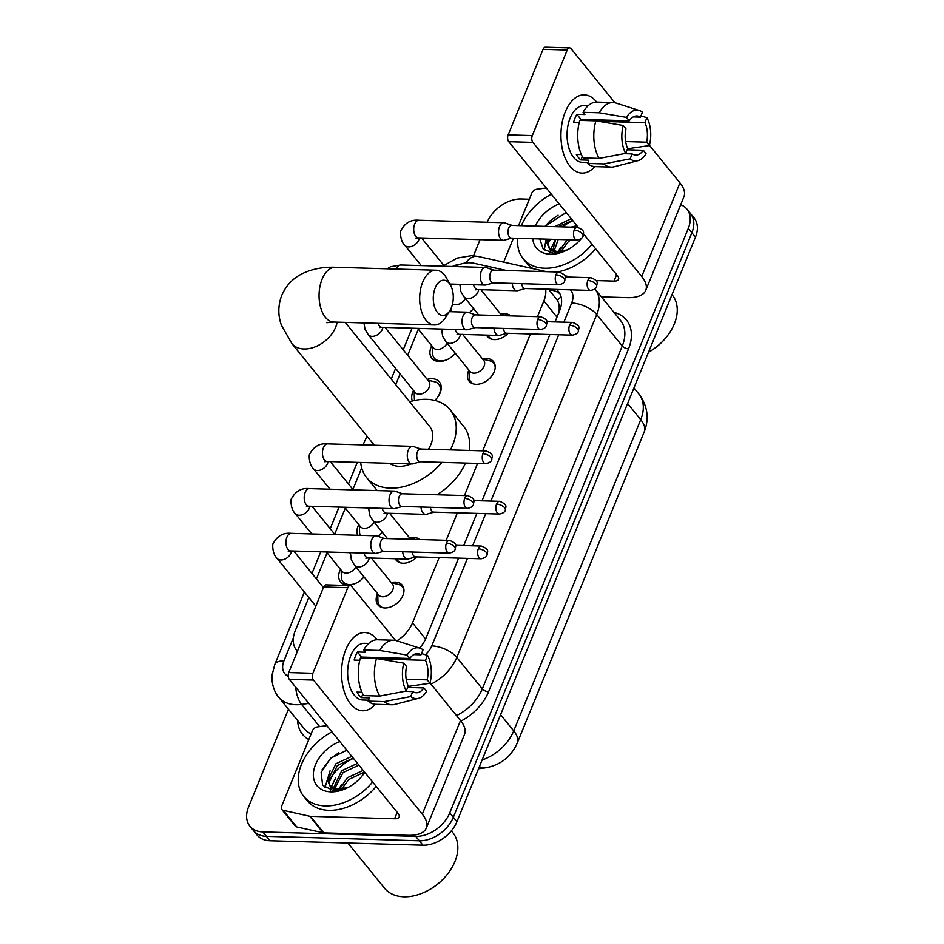 <?xml version="1.0" encoding="UTF-8"?>
<svg xmlns="http://www.w3.org/2000/svg" width="944" height="944" viewBox="0 0 944 944"><rect width="100%" height="100%" fill="white"/><g stroke="black" fill="none" stroke-linecap="round" stroke-linejoin="round"><path stroke-width="1.42" d="M391.3 582.59A15.647 10.75 140.9 0 1 395.335 582.129A15.647 10.75 140.9 0 1 402.215 585.186A15.647 10.75 140.9 0 1 400.468 599.664A15.647 10.75 140.9 0 1 384.786 607.96A15.647 10.75 140.9 0 1 377.907 604.903A15.647 10.75 140.9 0 1 377.624 593.682M409.543 537.868A15.647 10.75 140.9 0 1 413.578 537.396A15.647 10.75 140.9 0 1 419.561 539.52M417.012 556.913A15.647 10.75 140.9 0 1 403.041 563.238A15.647 10.75 140.9 0 1 396.161 560.181A15.647 10.75 140.9 0 1 395.241 558.73M482.549 358.968A15.647 10.75 140.9 0 1 486.597 358.496A15.647 10.75 140.9 0 1 493.476 361.552A15.647 10.75 140.9 0 1 491.73 376.042A15.647 10.75 140.9 0 1 476.047 384.338A15.647 10.75 140.9 0 1 469.168 381.282A15.647 10.75 140.9 0 1 468.885 370.06M500.804 314.246A15.647 10.75 140.9 0 1 504.839 313.774A15.647 10.75 140.9 0 1 510.822 315.898M508.273 333.291A15.647 10.75 140.9 0 1 494.302 339.616A15.647 10.75 140.9 0 1 487.423 336.56A15.647 10.75 140.9 0 1 486.502 335.108M363.983 576.985A14.667 10.077 -39.1 0 0 364.018 576.926A16.65 11.434 140.9 0 1 347.864 585.091A16.65 11.434 140.9 0 1 340.536 581.846A16.65 11.434 140.9 0 1 340.513 569.362M382.226 532.251A14.667 10.077 -39.1 0 0 382.273 532.204A16.65 11.434 140.9 0 1 377.895 536.31M427.195 379.37A16.65 11.434 140.9 0 1 432.081 378.709A16.65 11.434 140.9 0 1 439.408 381.966A16.65 11.434 140.9 0 1 434.759 400.409M455.232 353.363A14.667 10.077 -39.1 0 0 455.279 353.304A16.65 11.434 140.9 0 1 439.125 361.469A16.65 11.434 140.9 0 1 431.797 358.224A16.65 11.434 140.9 0 1 431.774 345.74M473.487 308.629A14.667 10.077 -39.1 0 0 473.534 308.57A16.65 11.434 140.9 0 1 469.156 312.676M506.55 270.515L473.912 263.27A29.347 20.166 -39.1 0 0 469.864 262.786A29.347 20.166 -39.1 0 0 454.619 266.562M558.624 313.538C559.757 308.192 559.355 303.803 557.432 300.381L548.547 289.206M537.455 316.665L543.874 300.959A29.347 20.166 -39.1 0 0 545.632 289.124M396.881 640.823A29.347 20.166 -39.1 0 0 412.504 622.875L439.161 557.562M446.205 540.287L457.403 512.84M464.448 495.565L477.57 463.41M482.703 450.843L530.41 333.94M308.83 597.528L295.165 630.993A29.347 20.166 -39.1 0 0 296.522 650.18A29.347 20.166 -39.1 0 0 297.454 651.218M418.334 329.173L407.678 355.31M400.091 373.907L395.713 384.609M361.705 467.953L352.914 489.476M345.327 508.073L334.672 534.21M327.084 552.795L316.417 578.932M412.386 400.988A16.65 11.434 140.9 0 1 413.519 390.462M357.67 535.272A16.65 11.434 140.9 0 1 358.767 524.64M680.695 204.718A29.347 20.166 140.9 0 1 686.937 209.167A29.347 20.166 140.9 0 1 688.294 228.354L449.769 812.843A29.347 20.166 140.9 0 1 415.738 836.36L262.81 831.924L266.397 836.337A29.347 20.166 140.9 0 1 253.488 830.614A29.347 20.166 140.9 0 0 266.397 836.337L419.313 840.785L266.397 836.337L269.972 840.75A29.347 20.166 140.9 0 1 257.063 835.027L249.9 826.201A29.347 20.166 140.9 0 1 248.543 807.002L288.451 709.227M449.769 812.843L453.344 817.268A29.347 20.166 140.9 0 1 419.313 840.785A29.347 20.166 140.9 0 0 453.344 817.268L691.869 232.779L453.344 817.268L456.931 821.681A29.347 20.166 140.9 0 1 422.9 845.199L269.972 840.75M686.937 209.167L690.512 213.58A29.347 20.166 140.9 0 1 691.869 232.779A29.347 20.166 140.9 0 0 690.512 213.58L694.1 217.993A29.347 20.166 140.9 0 1 695.457 237.192L456.931 821.681M328.925 780.617A39.129 26.88 140.9 0 1 353.422 758.351A39.129 26.88 140.9 0 0 328.925 780.617M548.346 242.962A39.129 26.88 140.9 0 1 550.659 239.269A39.129 26.88 140.9 0 0 548.346 242.962M562.565 226.89A39.129 26.88 140.9 0 1 572.843 220.684A39.129 26.88 140.9 0 0 562.565 226.89M487.175 222.253A29.347 20.166 140.9 0 1 521.1 198.995L529.313 199.231M473.499 255.777L480.071 239.658M262.81 831.924A29.347 20.166 140.9 0 1 249.9 826.201M555.013 321.928L559.674 310.505A29.347 20.166 -39.1 0 0 558.317 291.307A29.347 20.166 -39.1 0 0 556.476 289.442M419.62 648.08A29.347 20.166 -39.1 0 0 426.063 637.896L458.619 558.128M463.752 545.549L476.873 513.394M482.006 500.827L549.88 334.506M297.195 650.994A29.347 20.166 -39.1 0 0 296.782 652.859M548.83 289.548L553.031 290.481A29.347 20.166 140.9 0 1 559.875 293.702M565.255 111.911A39.129 22.219 -88.3 0 1 596.667 102.094A39.129 22.219 -88.3 0 0 584.301 94.884A39.129 22.219 -88.3 0 0 565.255 111.911A39.129 22.219 -88.3 0 0 566.789 161.436A39.129 22.219 -88.3 0 0 594.791 166.616A39.129 22.219 -88.3 0 1 582.035 173.106A39.129 22.219 -88.3 0 1 563.072 151.96A39.129 22.219 -88.3 0 1 565.255 111.911M503.648 262.149L513.418 238.183M518.551 225.604L531.802 193.142A4.885 3.363 -39.1 0 1 536.747 189.272L546.281 187.95M601.399 296.9L627.43 297.655A39.129 17.735 -157.8 0 0 645.743 290.363A39.129 17.735 -157.8 0 0 641.719 276.521L532.888 142.402L508.745 141.694L578.306 227.421M645.743 290.363L683.963 196.718A39.129 17.735 -157.8 0 0 679.928 182.865L649.437 145.293M614.957 102.79L571.108 48.758A4.885 2.773 91.7 0 0 569.61 47.896A4.885 2.773 91.7 0 0 567.226 50.032L543.083 49.324A4.885 2.773 -88.3 0 1 545.455 47.2L569.61 47.896M508.745 141.694A4.885 2.773 -88.3 0 1 508.155 134.909L532.298 135.606L567.226 50.032M532.298 135.606A4.885 2.773 91.7 0 0 532.888 142.402M508.155 134.909L543.083 49.324M583.463 233.793L617.565 275.813A9.782 4.437 22.2 0 1 618.58 279.282A9.782 4.437 22.2 0 1 614.001 281.1L596.053 280.58M580.348 120.419A19.564 11.104 91.7 0 1 580.973 119.404L629.27 120.808A19.564 11.104 -88.3 0 1 636.858 115.982A19.564 11.104 -88.3 0 1 640.433 117.139L633.223 116.926M596.478 120.962A19.564 11.104 91.7 0 0 595.865 119.841M598.543 121.316L644.905 122.661A19.564 11.104 -88.3 0 1 646.616 142.19L625.601 141.576M588.619 119.628A19.564 11.104 -88.3 0 1 589.186 120.667M579.215 122.567L573.563 122.401A28.367 16.107 -88.3 0 1 575.014 118.13A28.367 16.107 -88.3 0 1 576.855 114.33L584.902 114.566L583.085 112.324A32.285 18.325 -88.3 0 1 596.986 102.094L613.081 102.566A32.285 18.325 -88.3 0 1 616.019 103.073L639.348 110.507A25.429 14.443 -88.3 0 1 642.463 112.171L640.433 117.139M587.923 162.51L582.342 162.344A28.367 16.107 -88.3 0 1 568.607 147.016A28.367 16.107 -88.3 0 1 570.188 117.988A28.367 16.107 -88.3 0 1 583.994 105.634L588.124 105.752M581.362 154.58L576.347 154.438A28.367 16.107 -88.3 0 0 580.831 159.949L588.879 160.185L587.546 163.454L603.641 163.926L630.12 158.887L632.15 153.931L623.984 153.683M627.111 149.789L643.312 150.261L646.074 153.648A25.429 14.443 -88.3 0 1 637.884 160.692L614.166 166.769A32.285 18.325 -88.3 0 1 611.205 167.1L595.109 166.628A32.285 18.325 -88.3 0 1 587.546 163.454M583.062 157.943A32.285 18.325 -88.3 0 1 579.793 120.395L595.888 120.867L623.217 125.493L625.966 128.88A19.564 11.104 -88.3 0 0 627.677 148.409L625.648 153.376L599.157 158.403L583.062 157.943M627.524 148.774L649.366 145.577L646.616 142.19M611.205 167.1A32.285 18.325 -88.3 0 1 603.641 163.926M599.157 158.403A32.285 18.325 -88.3 0 1 595.888 120.867M644.905 122.661L646.935 117.693L640.929 115.911M646.935 117.693A25.429 14.443 -88.3 0 1 649.366 145.577M637.884 160.692A25.429 14.443 -88.3 0 1 630.12 158.887M625.648 153.376A25.429 14.443 -88.3 0 1 623.217 125.493M643.312 150.261A19.564 11.104 -88.3 0 1 635.725 155.087A19.564 11.104 -88.3 0 1 632.15 153.931M629.27 120.808L626.509 117.41L599.18 112.796L583.085 112.324M599.18 112.796A32.285 18.325 -88.3 0 1 613.081 102.566M626.509 117.41A25.429 14.443 -88.3 0 1 639.348 110.507M580.973 119.404L576.855 114.33M596.726 121.009L597.186 119.876M580.831 159.949L582.247 156.468M592.03 244.343A48.911 33.606 140.9 0 1 544.641 268.238A48.911 33.606 140.9 0 1 523.129 258.691A48.911 33.606 140.9 0 1 517.831 238.313M521.289 225.687A48.911 33.606 140.9 0 1 551.367 194.228M533.348 268.733A48.911 33.606 140.9 0 1 526.705 263.105L523.129 258.691M572.642 220.448L558.069 226.761M549.007 239.221L548.417 244.897L549.738 248.827M547.166 239.162L546.989 243.151L548.971 248.001L550.387 249.759L556.547 253.122M567.71 249.688A22.113 15.187 140.9 0 1 558.14 251.635A22.113 15.187 140.9 0 1 556.712 251.541L548.971 248.001M571.214 218.689L554.742 226.666M558.211 239.481L554.034 251.128M576.902 225.699L571.049 227.138M555.638 239.41L552.759 250.715M570.683 239.847L568.182 241.841L561.007 251.505M567.155 239.741L558.907 251.647M584.183 234.667A31.895 21.913 140.9 0 1 582.436 237.145M581.787 237.971A31.895 21.913 140.9 0 1 566.117 250.502A31.895 21.913 140.9 0 1 550.364 254.196A31.895 21.913 140.9 0 1 532.817 238.749M539.803 238.95L543.189 249.039L553.373 253.204L567.273 249.936M582.613 236.85L583.84 234.997M567.214 249.948L556.712 251.541M535.307 226.1A31.895 21.913 140.9 0 1 559.214 203.904M566.223 212.542L544.759 226.371M595.617 248.756A48.911 33.606 140.9 0 1 557.137 271.99M671.998 294.67L672.317 295.071A44.014 30.243 140.9 0 1 667.266 335.993A44.014 30.243 140.9 0 1 648.516 352.218M667.266 335.993L666.877 336.512A42.067 28.898 140.9 0 1 648.493 352.265M560.878 247.163L558.128 251.635M555.19 240.154L550.553 249.511M550.458 249.841L549.927 252.744M546.057 239.127L544.322 250.077M558.093 215.197L549.951 220.967L544.995 226.383M435.219 287.896A17.606 9.995 91.7 0 0 436.482 311.142A17.606 9.995 91.7 0 0 449.804 310.765A17.606 9.995 91.7 0 0 451.35 307.768A17.606 9.995 91.7 0 0 450.548 285.289A17.606 9.995 91.7 0 0 435.219 287.896M449.804 310.765L445.379 317.727A27.388 15.552 -88.3 0 1 434.441 324.972A27.388 15.552 -88.3 0 1 421.166 310.175A27.388 15.552 -88.3 0 1 422.7 282.138A27.388 15.552 -88.3 0 1 436.034 270.22A27.388 15.552 -88.3 0 1 446.536 278.091L450.548 285.289M389.589 463.303A27.388 18.821 -39.1 0 0 399.182 466.324A27.388 18.821 -39.1 0 0 410.994 463.929M441.969 462.383A53.796 36.969 140.9 0 1 390.285 488.131A53.796 36.969 140.9 0 1 366.626 477.629A53.796 36.969 140.9 0 1 360.714 462.466M363.192 444.931A53.796 36.969 140.9 0 1 367.098 436.27M409.637 401.755A53.796 36.969 140.9 0 1 426.535 399.324A53.796 36.969 140.9 0 1 450.194 409.826A53.796 36.969 140.9 0 1 450.406 449.899M428.411 449.261A27.388 18.821 -39.1 0 0 429.673 426.464L345.221 322.388M450.194 409.826L463.622 426.381A53.796 36.969 140.9 0 1 469.227 450.453M465.475 463.067A53.796 36.969 140.9 0 1 436.989 494.774M450.843 308.889A14.667 10.077 -39.1 0 0 451.492 311.721M452.565 303.85A8.803 6.053 -39.1 0 0 455.539 304.747A8.803 6.053 -39.1 0 0 465.368 298.516M512.096 225.427L504.662 222.89A8.803 5.003 91.7 0 0 503.801 222.737A8.803 5.003 91.7 0 0 499.518 226.572A8.803 5.003 91.7 0 0 500.58 238.797A8.803 5.003 91.7 0 0 503.294 240.331A8.803 5.003 91.7 0 0 504.155 240.224L511.719 238.136M574.2 230.088A6.36 3.611 91.7 0 1 577.291 227.315L511.778 225.415A6.36 3.611 91.7 0 0 508.686 228.177A6.36 3.611 91.7 0 0 509.453 237.015A6.36 3.611 91.7 0 0 511.412 238.124L576.926 240.024C580.513 239.398 582.542 238.077 583.003 236.071A6.36 2.879 22.2 0 0 582.342 233.829A6.36 2.879 -157.8 0 0 574.2 230.088A6.36 3.611 91.7 0 0 573.846 236.59A6.36 3.611 91.7 0 0 576.926 240.024M432.458 346.578L432.576 353.28A14.667 10.077 -39.1 0 0 434.228 358.083A14.667 10.077 -39.1 0 0 440.683 360.938A14.667 10.077 -39.1 0 0 448.07 359.168M417.673 328.359L433.414 347.758A8.803 6.053 -39.1 0 0 437.284 349.481A8.803 6.053 -39.1 0 0 447.114 343.238M493.842 270.149L486.408 267.612A8.803 5.003 91.7 0 0 485.546 267.459A8.803 5.003 91.7 0 0 481.263 271.294A8.803 5.003 91.7 0 0 482.325 283.53A8.803 5.003 91.7 0 0 485.039 285.064A8.803 5.003 91.7 0 0 485.9 284.958L493.476 282.858M555.945 274.81A6.36 3.611 91.7 0 1 559.049 272.037L493.523 270.137A6.36 3.611 91.7 0 0 490.432 272.91A6.36 3.611 91.7 0 0 491.199 281.737A6.36 3.611 91.7 0 0 493.157 282.846L558.671 284.758C562.258 284.12 564.288 282.799 564.748 280.793A6.36 2.879 22.2 0 0 564.087 278.551A6.36 2.879 -157.8 0 0 555.945 274.81A6.36 3.611 91.7 0 0 555.591 281.312A6.36 3.611 91.7 0 0 558.671 284.758M414.204 391.3L414.333 398.002A14.667 10.077 -39.1 0 0 414.723 400.445M363.971 322.931L364.998 329.22L368.231 334.636L415.159 392.48A8.803 6.053 -39.1 0 0 419.03 394.203A8.803 6.053 -39.1 0 0 427.856 389.53A8.803 6.053 -39.1 0 0 428.836 381.388L385.046 327.415M475.587 314.871L468.153 312.346A8.803 5.003 91.7 0 0 467.292 312.181A8.803 5.003 91.7 0 0 463.008 316.016A8.803 5.003 91.7 0 0 464.082 328.252A8.803 5.003 91.7 0 0 466.784 329.786A8.803 5.003 91.7 0 0 467.646 329.68L475.221 327.58M537.691 319.532A6.36 3.611 91.7 0 1 540.794 316.759L475.28 314.859A6.36 3.611 91.7 0 0 472.177 317.632A6.36 3.611 91.7 0 0 472.944 326.471A6.36 3.611 91.7 0 0 474.903 327.58L540.416 329.48C544.015 328.842 546.033 327.533 546.493 325.527A6.36 2.879 22.2 0 0 545.833 323.273A6.36 2.879 -157.8 0 0 537.691 319.532A6.36 3.611 91.7 0 0 537.337 326.046A6.36 3.611 91.7 0 0 540.416 329.48M436.989 398.085A14.667 10.077 -39.1 0 0 438.771 384.314A14.667 10.077 -39.1 0 0 434.405 381.706L427.88 380.208M359.452 525.478L359.57 532.18A14.667 10.077 -39.1 0 0 360.23 535.354M344.666 507.258L360.407 526.658A8.803 6.053 -39.1 0 0 364.278 528.369A8.803 6.053 -39.1 0 0 374.107 522.138M420.835 449.049L413.401 446.512A8.803 5.003 91.7 0 0 412.54 446.359A8.803 5.003 91.7 0 0 408.256 450.194A8.803 5.003 91.7 0 0 409.318 462.43A8.803 5.003 91.7 0 0 412.032 463.964A8.803 5.003 91.7 0 0 412.894 463.858L420.469 461.758M482.939 453.71A6.36 3.611 91.7 0 1 486.03 450.937L420.517 449.037A6.36 3.611 91.7 0 0 417.425 451.81A6.36 3.611 91.7 0 0 418.192 460.637A6.36 3.611 91.7 0 0 420.151 461.746L485.664 463.646C489.252 463.02 491.281 461.699 491.741 459.693A6.36 2.879 22.2 0 0 491.081 457.451A6.36 2.879 -157.8 0 0 482.939 453.71A6.36 3.611 91.7 0 0 482.585 460.212A6.36 3.611 91.7 0 0 485.664 463.646M341.197 570.2L341.327 576.902A14.667 10.077 -39.1 0 0 342.967 581.705A14.667 10.077 -39.1 0 0 349.422 584.56A14.667 10.077 -39.1 0 0 356.808 582.79M326.412 551.98L342.153 571.38A8.803 6.053 -39.1 0 0 346.023 573.102A8.803 6.053 -39.1 0 0 355.853 566.86M402.581 493.771L395.147 491.246A8.803 5.003 91.7 0 0 394.285 491.081A8.803 5.003 91.7 0 0 390.002 494.916A8.803 5.003 91.7 0 0 391.064 507.152A8.803 5.003 91.7 0 0 393.778 508.686A8.803 5.003 91.7 0 0 394.639 508.58L402.215 506.48M464.684 498.432A6.36 3.611 91.7 0 1 467.787 495.659L402.262 493.759A6.36 3.611 91.7 0 0 399.17 496.532A6.36 3.611 91.7 0 0 399.937 505.37A6.36 3.611 91.7 0 0 401.896 506.468L467.41 508.379C471.009 507.742 473.027 506.421 473.487 504.426A6.36 2.879 22.2 0 0 472.826 502.173A6.36 2.879 -157.8 0 0 464.684 498.432A6.36 3.611 91.7 0 0 464.33 504.934A6.36 3.611 91.7 0 0 467.41 508.379M384.326 538.493L376.892 535.968A8.803 5.003 91.7 0 0 376.042 535.803A8.803 5.003 91.7 0 0 371.747 539.638A8.803 5.003 91.7 0 0 372.821 551.874A8.803 5.003 91.7 0 0 375.523 553.408A8.803 5.003 91.7 0 0 376.396 553.302L383.96 551.202M446.441 543.154A6.36 3.611 91.7 0 1 449.533 540.393L384.019 538.481A6.36 3.611 91.7 0 0 380.916 541.254A6.36 3.611 91.7 0 0 381.695 550.092A6.36 3.611 91.7 0 0 383.642 551.202L449.167 553.101C452.754 552.464 454.772 551.154 455.232 549.148A6.36 2.879 22.2 0 0 454.583 546.895A6.36 2.879 -157.8 0 0 446.441 543.154A6.36 3.611 91.7 0 0 446.087 549.668A6.36 3.611 91.7 0 0 449.167 553.101M487.977 335.155A14.667 10.077 -39.1 0 0 489.075 337.043A14.667 10.077 -39.1 0 0 492.768 339.474M512.214 283.401A8.803 5.003 91.7 0 0 514.209 289.206A8.803 5.003 91.7 0 0 516.911 290.74A8.803 5.003 91.7 0 0 517.784 290.634L525.348 288.534M521.678 283.672A6.36 3.611 91.7 0 0 523.07 287.413A6.36 3.611 91.7 0 0 525.029 288.522L590.555 290.422C594.142 289.796 596.16 288.475 596.62 286.469A6.36 2.879 22.2 0 0 595.971 284.227A6.36 2.879 -157.8 0 0 587.817 280.486A6.36 3.611 91.7 0 0 587.463 286.988A6.36 3.611 91.7 0 0 590.555 290.422M501.937 315.638A8.803 6.053 -39.1 0 0 501.925 315.626L480.885 289.69M469.05 370.26L469.168 376.963A14.667 10.077 -39.1 0 0 470.82 381.765A14.667 10.077 -39.1 0 0 474.525 384.196M460.436 334.353A8.803 6.053 -39.1 0 1 460.07 335.852A8.803 6.053 -39.1 0 1 449.698 343.356A8.803 6.053 -39.1 0 1 445.828 341.645L470.006 371.44A8.803 6.053 -39.1 0 0 473.876 373.163A8.803 6.053 -39.1 0 0 482.703 368.502A8.803 6.053 -39.1 0 0 483.682 360.348L462.631 334.412M493.96 328.123A8.803 5.003 91.7 0 0 495.954 333.928A8.803 5.003 91.7 0 0 498.656 335.462A8.803 5.003 91.7 0 0 499.529 335.356L507.093 333.256M503.423 328.406A6.36 3.611 91.7 0 0 504.828 332.146A6.36 3.611 91.7 0 0 506.786 333.244L572.3 335.155C575.887 334.518 577.905 333.208 578.365 331.202A6.36 2.879 22.2 0 0 577.716 328.949A6.36 2.879 -157.8 0 0 569.574 325.208A6.36 3.611 91.7 0 0 569.22 331.722A6.36 3.611 91.7 0 0 572.3 335.155M495.222 367.393A14.667 10.077 -39.1 0 0 493.606 363.275A14.667 10.077 -39.1 0 0 489.252 360.679L482.714 359.168M396.716 558.777A14.667 10.077 -39.1 0 0 397.813 560.665A14.667 10.077 -39.1 0 0 401.519 563.096M420.953 507.022A8.803 5.003 91.7 0 0 422.947 512.828A8.803 5.003 91.7 0 0 425.65 514.362A8.803 5.003 91.7 0 0 426.523 514.256L434.087 512.155M430.417 507.306A6.36 3.611 91.7 0 0 431.821 511.034A6.36 3.611 91.7 0 0 433.768 512.144L499.293 514.055C502.881 513.418 504.898 512.096 505.359 510.102A6.36 2.879 22.2 0 0 504.71 507.848A6.36 2.879 -157.8 0 0 496.568 504.108A6.36 3.611 91.7 0 0 496.214 510.61A6.36 3.611 91.7 0 0 499.293 514.055M410.675 539.26A8.803 6.053 -39.1 0 0 410.675 539.248L389.624 513.312M377.789 593.894L377.907 600.585A14.667 10.077 -39.1 0 0 379.559 605.387A14.667 10.077 -39.1 0 0 383.264 607.818M369.175 557.975A8.803 6.053 -39.1 0 1 368.821 559.473A8.803 6.053 -39.1 0 1 358.437 566.99A8.803 6.053 -39.1 0 1 354.566 565.267L378.745 595.074A8.803 6.053 -39.1 0 0 382.615 596.785A8.803 6.053 -39.1 0 0 391.441 592.124A8.803 6.053 -39.1 0 0 392.421 583.97L371.37 558.034M402.699 551.756A8.803 5.003 91.7 0 0 404.693 557.55A8.803 5.003 91.7 0 0 407.407 559.084A8.803 5.003 91.7 0 0 408.268 558.978L415.832 556.877M412.174 552.028A6.36 3.611 91.7 0 0 413.566 555.768A6.36 3.611 91.7 0 0 415.525 556.877L481.039 558.777C484.626 558.14 486.656 556.83 487.116 554.824A6.36 2.879 22.2 0 0 486.455 552.57A6.36 2.879 -157.8 0 0 478.313 548.83A6.36 3.611 91.7 0 0 477.959 555.343A6.36 3.611 91.7 0 0 481.039 558.777M403.961 591.015A14.667 10.077 -39.1 0 0 402.345 586.897A14.667 10.077 -39.1 0 0 397.99 584.301L391.465 582.79M345.834 649.578A39.129 22.219 -88.3 0 1 377.246 639.761A39.129 22.219 -88.3 0 0 364.891 632.539A39.129 22.219 -88.3 0 0 345.834 649.578A39.129 22.219 -88.3 0 0 347.38 699.103A39.129 22.219 -88.3 0 0 375.37 704.283A39.129 22.219 -88.3 0 1 362.614 710.773A39.129 22.219 -88.3 0 1 343.663 689.627A39.129 22.219 -88.3 0 1 345.834 649.578M309.75 816.241A4.885 3.363 -39.1 0 0 310.423 816.324L323.851 832.879A4.885 3.363 140.9 0 1 323.178 832.797L309.75 816.241L283.283 810.365A4.885 3.363 -39.1 0 1 281.808 809.492A4.885 3.363 -39.1 0 1 281.583 806.294L312.381 730.809A4.885 3.363 -39.1 0 1 317.337 726.927L326.86 725.617M323.851 832.879L408.02 835.322A39.129 17.735 -157.8 0 0 426.334 828.03A39.129 17.735 -157.8 0 0 422.298 814.176L313.479 680.069L289.324 679.361L398.156 813.48A9.782 4.437 22.2 0 1 399.159 816.938A9.782 4.437 22.2 0 1 394.58 818.767L310.423 816.324M323.178 832.797L296.723 826.932A4.885 3.363 140.9 0 1 295.236 826.059L281.808 809.492M426.334 828.03L464.542 734.385A39.129 17.735 -157.8 0 0 460.519 720.532L430.027 682.96M395.536 640.457L351.687 586.413A4.885 2.773 91.7 0 0 350.189 585.563A4.885 2.773 91.7 0 0 347.805 587.699L323.662 586.991A4.885 2.773 -88.3 0 1 326.046 584.867L350.189 585.563M289.324 679.361A4.885 2.773 -88.3 0 1 288.734 672.565L312.889 673.273L347.805 587.699M312.889 673.273A4.885 2.773 91.7 0 0 313.479 680.069M288.734 672.565L323.662 586.991M360.927 658.074A19.564 11.104 91.7 0 1 361.552 657.071L409.849 658.475A19.564 11.104 -88.3 0 1 417.437 653.637A19.564 11.104 -88.3 0 1 421.012 654.806L413.802 654.593M377.057 658.629A19.564 11.104 91.7 0 0 376.444 657.508M379.122 658.983L425.496 660.328A19.564 11.104 -88.3 0 1 427.195 679.845L406.191 679.243M369.21 657.295A19.564 11.104 -88.3 0 1 369.777 658.334M359.794 660.234L354.142 660.068A28.367 16.107 -88.3 0 1 355.593 655.785A28.367 16.107 -88.3 0 1 357.434 651.997L365.481 652.221L363.676 649.991A32.285 18.325 -88.3 0 1 377.565 639.761L393.66 640.233A32.285 18.325 -88.3 0 1 396.598 640.74L419.927 648.174A25.429 14.443 -88.3 0 1 423.042 649.838L421.012 654.806M368.514 700.177L362.933 700.011A28.367 16.107 -88.3 0 1 349.186 684.683A28.367 16.107 -88.3 0 1 350.767 655.655A28.367 16.107 -88.3 0 1 364.573 643.301L368.715 643.419M361.941 692.247L356.926 692.094A28.367 16.107 -88.3 0 0 361.41 697.616L369.458 697.852L368.125 701.121L384.22 701.593L410.711 696.554L412.729 691.586L404.563 691.35M407.69 687.456L423.903 687.928L426.653 691.315A25.429 14.443 -88.3 0 1 418.475 698.359L394.757 704.425A32.285 18.325 -88.3 0 1 391.795 704.767L375.688 704.295A32.285 18.325 -88.3 0 1 368.125 701.121M363.641 695.598A32.285 18.325 -88.3 0 1 360.372 658.062L376.479 658.534L403.796 663.148L406.557 666.547A19.564 11.104 -88.3 0 0 408.256 686.076L406.227 691.032L379.748 696.07L363.641 695.598M408.103 686.441L429.945 683.244L427.195 679.845M391.795 704.767A32.285 18.325 -88.3 0 1 384.22 701.593M379.748 696.07A32.285 18.325 -88.3 0 1 376.479 658.534M425.496 660.328L427.514 655.36L421.52 653.578M427.514 655.36A25.429 14.443 -88.3 0 1 429.945 683.244M418.475 698.359A25.429 14.443 -88.3 0 1 410.711 696.554M406.227 691.032A25.429 14.443 -88.3 0 1 403.796 663.148M423.903 687.928A19.564 11.104 -88.3 0 1 416.304 692.754A19.564 11.104 -88.3 0 1 412.729 691.586M409.849 658.475L407.1 655.077L379.771 650.463L363.676 649.991M379.771 650.463A32.285 18.325 -88.3 0 1 393.66 640.233M407.1 655.077A25.429 14.443 -88.3 0 1 419.927 648.174M361.552 657.071L357.434 651.997M377.305 658.676L377.765 657.543M361.41 697.616L362.838 694.123M451.362 830.838L452.896 832.738A44.014 30.243 140.9 0 1 447.857 873.66A44.014 30.243 140.9 0 1 425.626 891.702A44.014 30.243 140.9 0 1 403.89 896.8A44.014 30.243 140.9 0 1 384.538 888.21L347.864 843.016M372.62 782.01A48.911 33.606 140.9 0 1 325.22 805.905A48.911 33.606 140.9 0 1 303.708 796.358A48.911 33.606 140.9 0 1 331.946 731.883M376.196 786.423A48.911 33.606 140.9 0 1 328.807 810.318A48.911 33.606 140.9 0 1 307.296 800.772L303.708 796.358M353.221 758.115L337.386 765.49L328.996 782.564L330.317 786.494M351.805 756.356L335.97 763.731L327.58 780.806L330.978 787.414L337.138 790.777M348.289 787.355A22.113 15.187 140.9 0 1 338.719 789.302A22.113 15.187 140.9 0 1 337.291 789.208L329.55 785.668M358.909 765.124L343.073 772.499L334.613 788.795M357.493 763.366L341.657 770.741L333.35 788.382M364.113 772.192L348.761 779.508L341.586 789.172M363.18 770.375L347.345 777.75L339.498 789.314M364.762 772.334A31.895 21.913 140.9 0 1 362.803 775.095A31.895 21.913 140.9 0 1 346.696 788.169A31.895 21.913 140.9 0 1 330.955 791.863A31.895 21.913 140.9 0 1 313.703 770.741A31.895 21.913 140.9 0 1 339.805 741.571M346.814 750.209L330.648 758.209L321.137 772.381L322.647 785.337L333.952 790.871L347.852 787.603M362.496 775.484L364.419 772.664M347.805 787.615L337.291 789.208M363.782 772.876A22.113 15.187 140.9 0 1 361.67 776.499M447.857 873.66L447.456 874.179A42.067 28.898 140.9 0 1 426.216 891.419L425.626 891.702M341.457 784.83L338.719 789.302M335.769 777.821L331.132 787.166M331.049 787.508L330.506 790.411M330.081 770.811L324.901 787.744M338.672 752.864L330.53 758.634L322.152 769.584M557.432 300.381A29.347 18.715 -77.5 0 1 561.066 296.853M556.972 317.113L543.874 300.959M425.591 639.005L412.504 622.875M517.265 742.999A34.232 15.517 -157.8 0 0 513.737 730.88L640.728 419.667A34.232 15.517 22.2 0 1 644.268 431.786L517.265 742.999C511.023 756.923 500.367 765.206 485.287 767.85A34.232 16.449 -97.9 0 1 479.422 766.563M482.101 759.991A39.129 26.88 -39.1 0 0 513.737 730.88L500.591 714.679M627.595 403.477L640.728 419.667A39.129 26.88 -39.1 0 0 638.923 394.073L633.931 387.937M695.457 237.192L688.294 228.354M422.9 845.199L415.738 836.36M460.235 264.237A19.564 13.44 -39.1 0 0 452.365 266.491M308.818 703.386L301.584 704.389A39.129 26.88 140.9 0 1 295.802 704.708A39.129 26.88 140.9 0 1 278.586 697.073L304.121 728.532A39.129 26.88 -39.1 0 0 311.119 733.913M319.627 726.62L301.584 704.389A19.564 9.405 -97.9 0 1 295.708 687.22M613.966 312.381A44.014 30.243 140.9 0 1 628.527 348.855L488.591 691.751A44.014 30.243 140.9 0 1 460.955 721.086M308.806 739.589A44.014 30.243 140.9 0 1 297.62 720.532M594.932 288.923A39.129 26.88 140.9 0 1 596.738 314.517L622.261 345.976A39.129 26.88 -39.1 0 0 620.456 320.382L594.897 288.876M563.863 322.187L571.686 303.012A19.564 8.874 22.2 0 1 596.738 314.517L456.802 657.413L482.337 688.872L622.261 345.976A4.885 2.218 -157.8 0 0 628.527 348.855M425.437 654.747A19.564 13.44 -39.1 0 0 431.75 645.908A19.564 8.874 22.2 0 1 456.802 657.413A39.129 26.88 140.9 0 1 430.971 684.129M456.495 715.587A39.129 26.88 -39.1 0 0 482.337 688.872A4.885 2.218 -157.8 0 0 488.591 691.751M293.372 637.755L283.92 660.918A19.564 13.44 -39.1 0 0 288.239 676.352M431.75 645.908L467.469 558.376M472.602 545.809L485.723 513.654M490.856 501.087L558.73 334.754M571.686 303.012A19.564 13.44 -39.1 0 0 570.459 289.843M304.369 592.03L274.763 664.564A19.564 8.874 22.2 0 1 283.92 660.918M465.77 262.998A19.564 12.484 -77.5 0 1 477.994 256.449L546.611 271.683M553.031 290.481L552.075 289.312M641.719 276.521L679.928 182.865M614.001 281.1L616.633 274.657M374.379 445.249L291.932 343.64L281.395 325.22C277.866 315.213 277.996 305.231 281.796 295.26C286.15 285.3 293.218 277.996 302.977 273.323C312.759 268.816 323.568 266.81 335.415 267.294A27.388 15.552 91.7 0 0 322.081 279.223A27.388 15.552 91.7 0 0 320.559 307.248A27.388 15.552 91.7 0 0 333.834 322.057L434.441 324.972M291.932 343.64A27.388 18.821 -39.1 0 0 303.98 348.985A27.388 18.821 -39.1 0 0 335.734 327.037A27.388 18.821 -39.1 0 0 337.197 322.152M421.284 265.594L404.728 245.192A8.803 6.053 -39.1 0 0 408.61 246.903A8.803 6.053 -39.1 0 0 418.983 239.398A8.803 6.053 -39.1 0 0 419.348 237.9M404.728 245.192C400.114 241.145 399.937 230.383 401.094 230.242C405.106 222.784 411.053 219.456 418.971 220.271A8.803 5.003 91.7 0 0 414.676 224.106A8.803 5.003 91.7 0 0 414.499 224.566A8.803 5.003 91.7 0 0 418.452 237.876L415.962 238.1L416.882 237.369M387.158 268.792L390.509 266.763L400.716 264.993A8.803 5.003 91.7 0 0 396.433 268.828A8.803 5.003 91.7 0 0 396.338 269.064M368.231 334.636A8.803 6.053 -39.1 0 0 372.101 336.359A8.803 6.053 -39.1 0 0 382.485 328.842A8.803 6.053 -39.1 0 0 382.839 327.344M377.93 323.332A8.803 5.003 91.7 0 0 381.954 327.32L379.464 327.556L380.385 326.825M330.034 489.216L313.479 468.814A8.803 6.053 -39.1 0 0 317.349 470.537A8.803 6.053 -39.1 0 0 327.733 463.02A8.803 6.053 -39.1 0 0 328.087 461.522M313.479 468.814C308.853 464.767 308.676 454.005 309.833 453.863C313.845 446.406 319.804 443.078 327.71 443.892A8.803 5.003 91.7 0 0 323.426 447.727A8.803 5.003 91.7 0 0 323.249 448.199A8.803 5.003 91.7 0 0 327.202 461.498L324.701 461.722L325.621 460.991M311.78 533.938L295.224 513.536A8.803 6.053 -39.1 0 0 299.095 515.259A8.803 6.053 -39.1 0 0 309.479 507.742A8.803 6.053 -39.1 0 0 309.833 506.244M295.224 513.536C290.599 509.489 290.433 498.727 291.578 498.585C295.59 491.128 301.549 487.8 309.455 488.614A8.803 5.003 91.7 0 0 305.172 492.449A8.803 5.003 91.7 0 0 304.995 492.921A8.803 5.003 91.7 0 0 308.948 506.22L306.458 506.456L307.378 505.724M315.839 606.166L276.97 558.258A8.803 6.053 -39.1 0 0 280.84 559.981A8.803 6.053 -39.1 0 0 291.224 552.464A8.803 6.053 -39.1 0 0 291.578 550.966M276.97 558.258C272.344 554.211 272.179 543.461 273.323 543.319C277.335 535.85 283.294 532.534 291.2 533.348A8.803 5.003 91.7 0 0 286.917 537.183A8.803 5.003 91.7 0 0 286.74 537.643A8.803 5.003 91.7 0 0 290.693 550.942L288.203 551.178L289.124 550.446M596.62 286.469C596.431 283.601 600.124 281.477 590.92 277.713A6.36 3.611 91.7 0 0 587.817 280.486M478.714 314.966L464.07 296.923A8.803 6.053 -39.1 0 0 467.941 298.634A8.803 6.053 -39.1 0 0 478.325 291.13A8.803 6.053 -39.1 0 0 478.679 289.631M473.499 284.722A8.803 5.003 91.7 0 0 477.794 289.596L516.911 290.74M578.365 331.202C578.188 328.323 581.87 326.199 572.666 322.435A6.36 3.611 91.7 0 0 569.574 325.208M455.244 329.444A8.803 5.003 91.7 0 0 459.539 334.329L498.656 335.462M505.359 510.102C505.182 507.223 508.863 505.099 499.659 501.335A6.36 3.611 91.7 0 0 496.568 504.108M387.453 538.587L372.821 520.545A8.803 6.053 -39.1 0 0 376.691 522.256A8.803 6.053 -39.1 0 0 387.064 514.751A8.803 6.053 -39.1 0 0 387.429 513.253M382.237 508.344A8.803 5.003 91.7 0 0 386.533 513.217L425.65 514.362M487.116 554.824C486.927 551.945 490.609 549.821 481.405 546.069A6.36 3.611 91.7 0 0 478.313 548.83M363.983 553.078A8.803 5.003 91.7 0 0 368.29 557.951L407.407 559.084M422.298 814.176L460.519 720.532M394.58 818.767L397.212 812.324M283.283 810.365L296.723 826.932M297.419 651.289L296.522 650.18M644.268 431.786C649.378 418.452 647.608 405.873 638.923 394.073M485.287 767.85L478.514 768.794M477.994 256.449L471.634 255.671L457.108 258.101L443.928 265.547M274.763 664.564L272.214 674.464C271.376 677.674 272.132 689.698 278.586 697.073M571.238 277.147L564.606 275.672M412.032 328.193L403.218 349.811M395.619 368.396L391.253 379.11M357.28 462.371L348.454 483.977M339.026 507.093L330.199 528.711M320.771 551.815L311.957 573.433M366.626 477.629L377.152 490.585M335.415 267.294L436.034 270.22M326.742 322.683L333.834 322.057M577.291 227.315C586.495 231.079 582.814 233.203 583.003 236.071M418.452 237.876L503.294 240.331M459.811 285.135L459.15 284.309M444.506 266.267L421.543 237.959M418.971 220.271L503.801 222.737M559.049 272.037C568.253 275.801 564.559 277.925 564.748 280.793M434.228 358.083L436.742 361.174M449.851 284.038L485.039 285.064M441.568 329.857L440.895 329.031M400.716 264.993L485.546 267.459M540.794 316.759C549.998 320.523 546.305 322.647 546.493 325.527M381.954 327.32L466.784 329.786M438.771 384.314L441.273 387.406M449.238 311.662L467.292 312.181M486.03 450.937C495.246 454.701 491.553 456.825 491.741 459.693M327.202 461.498L412.032 463.964M368.561 508.757L367.889 507.931M353.257 489.889L330.282 461.581M327.71 443.892L412.54 446.359M467.787 495.659C476.991 499.423 473.298 501.547 473.487 504.426M342.967 581.705L345.48 584.796M308.948 506.22L393.778 508.686M350.307 553.479L349.634 552.653M335.002 534.611L312.027 506.314M309.455 488.614L394.285 491.081M449.533 540.393C458.737 544.145 455.055 546.269 455.232 549.148M290.693 550.942L375.523 553.408M323.426 587.569L293.785 551.036M291.2 533.348L376.042 535.803M489.075 337.043L490.538 338.849M500.969 314.446L506.751 315.78M477.794 289.596L475.304 289.832L476.224 289.1M464.07 296.923L460.861 291.543L459.893 284.333M590.92 277.713L565.055 276.97M470.82 381.765L472.283 383.571M493.606 363.275L495.069 365.08M459.539 334.329L457.049 334.554L457.97 333.822M445.828 341.645L442.606 336.265L441.639 329.055M572.666 322.435L546.8 321.692M397.813 560.665L399.277 562.471M409.708 538.068L415.49 539.402M386.533 513.217L384.043 513.453L384.963 512.722M372.821 520.545L369.6 515.164L368.632 507.955M499.659 501.335L473.794 500.591M379.559 605.387L381.022 607.193M402.345 586.897L403.808 588.702M368.29 557.951L365.788 558.175L366.709 557.444M354.566 565.267L351.345 559.886L350.389 552.677M481.405 546.069L455.539 545.313"/></g></svg>
